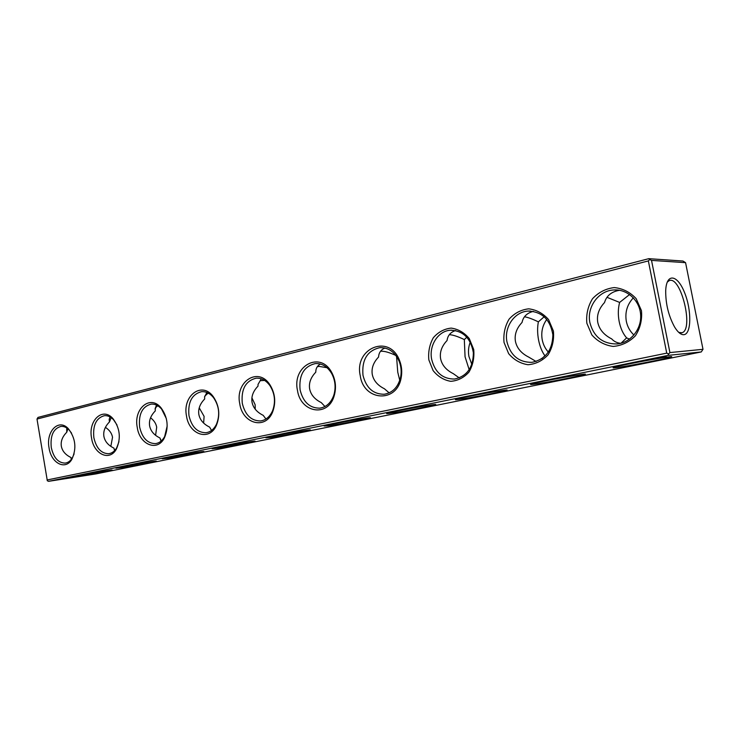 <?xml version="1.0" encoding="UTF-8"?>
<svg xmlns="http://www.w3.org/2000/svg" width="740" height="740" viewBox="0 0 740 740"><rect width="100%" height="100%" fill="white"/><g stroke="black" fill="none" stroke-linecap="round" stroke-linejoin="round"><path stroke-width="1.11" d="M47.064 479.983L666.74 353.137L648.36 260.915L37 419.062L47.323 480.76L48.553 481.333L95.691 473.961L701.261 351.944L668.1 355.385L48.553 481.333M586.857 323.288L591.889 334.989C597.643 341.445 604.737 345.256 613.173 346.431C621.711 345.691 629.12 342.148 635.401 335.793C640.276 328.162 642.292 319.772 641.451 310.643L636.16 298.646C630.119 292.152 622.83 288.461 614.283 287.573C605.773 288.609 598.521 292.328 592.518 298.729C587.912 306.268 586.024 314.454 586.857 323.288M504.033 342.463L508.648 353.646C513.902 359.844 520.34 363.534 527.99 364.728C535.723 364.108 542.411 360.815 548.062 354.849C552.429 347.652 554.214 339.706 553.409 331.03L548.571 319.588C543.077 313.362 536.463 309.773 528.721 308.83C521.025 309.718 514.466 313.168 509.055 319.19C504.921 326.294 503.246 334.055 504.033 342.463M428.839 359.881L433.094 370.574C437.895 376.531 443.787 380.12 450.743 381.322C457.773 380.804 463.841 377.733 468.957 372.109C472.897 365.301 474.479 357.753 473.711 349.493L469.262 338.55C464.239 332.565 458.208 329.078 451.169 328.098C444.167 328.865 438.21 332.084 433.316 337.755C429.57 344.489 428.081 351.861 428.839 359.881M360.26 375.763C363.664 401.108 397.001 403.485 401.173 377.696C402.255 371.878 401.737 366.207 399.618 360.695C389.703 333.287 353.868 348.013 360.26 375.763M297.462 390.313C300.477 412.661 327.848 417.665 334.073 396.168C336.515 387.973 335.738 380.092 331.751 372.525C320.291 350.473 291.976 365.967 297.462 390.313M239.742 403.679C242.489 423.974 265.808 430.208 272.699 411.764C276.094 402.31 275.16 393.301 269.897 384.735C258.269 366.319 234.913 381.664 239.742 403.679M186.508 416.01C189.042 434.713 209.318 441.604 216.339 425.509C220.4 415.325 219.364 405.687 213.222 396.575C201.909 380.878 182.197 395.798 186.508 416.01M137.251 427.415C139.62 444.823 157.5 452.066 164.41 437.849C168.914 427.248 167.804 417.258 161.07 407.87C150.276 394.291 133.357 408.674 137.251 427.415M91.557 437.997C93.776 454.314 109.705 461.732 116.393 449.06C121.184 438.228 120.019 428.062 112.906 418.562C102.703 406.667 88.005 420.496 91.557 437.997M49.044 447.848C51.125 463.212 65.444 470.705 71.854 459.327C76.812 448.394 75.619 438.173 68.274 428.636C58.682 418.128 45.778 431.401 49.044 447.848M648.36 260.915L649.711 259.5L648.813 258.667L37.99 417.406L37 419.062M666.74 353.137L668.562 354.035L668.1 355.385M668.562 354.035L669.913 352.582L651.524 260.397L685.564 262.663L682.974 261.035L648.813 258.667M649.711 259.5L651.524 260.397M589.928 322.76C593.795 336.94 602.813 343.998 616.975 343.952C630.397 342.842 641.571 329.411 640.646 315.009C639.906 300.597 627.27 288.979 613.821 289.969C598.457 290.561 586.496 307.313 589.928 322.76M506.983 341.963C510.609 355.589 518.888 362.387 531.838 362.35C545.463 359.483 552.466 350.298 552.863 334.795C550.255 319.541 542.013 311.632 528.129 311.078C514.365 311.707 503.838 327.385 506.983 341.963M431.67 359.4C435.074 372.516 442.705 379.065 454.573 379.046C466.949 376.299 473.221 367.539 473.369 352.758C470.788 338.217 463.175 330.706 450.512 330.216C438.117 330.854 428.775 345.58 431.67 359.4M362.989 375.3C366.189 387.927 373.238 394.244 384.153 394.254C392.681 392.829 398.175 387.094 400.645 377.058C401.644 371.711 401.163 366.504 399.221 361.435C394.975 352.036 388.528 347.43 379.879 347.634C367.29 350.612 361.657 359.825 362.989 375.3M300.089 389.86C303.104 402.033 309.644 408.138 319.699 408.166C326.322 407.167 331.021 402.847 333.796 395.234C336.034 387.695 335.322 380.453 331.668 373.506C327.459 366.578 322.011 363.266 315.323 363.571C303.872 366.383 298.793 375.143 300.089 389.86M242.276 403.245C245.125 414.992 251.202 420.894 260.508 420.949C265.891 420.172 269.924 416.74 272.625 410.663C275.743 401.968 274.892 393.689 270.054 385.818C266.169 380.416 261.507 377.872 256.077 378.196C245.625 380.86 241.027 389.212 242.276 403.245M188.959 415.584C191.651 426.934 197.312 432.65 205.942 432.724C210.428 432.095 213.925 429.283 216.431 424.307C220.169 414.946 219.207 406.084 213.564 397.713C210.049 393.375 206.035 391.358 201.511 391.673C191.928 394.198 187.747 402.171 188.959 415.584M166.343 418.6L161.57 409.026C158.406 405.464 154.919 403.827 151.09 404.132C142.274 406.528 138.454 414.15 139.629 427.008C142.182 437.978 147.473 443.519 155.493 443.621C159.294 443.094 162.338 440.744 164.641 436.591L167.194 425.953M116.957 424.908L113.525 419.719C110.695 416.75 107.642 415.399 104.368 415.677C96.219 417.961 92.713 425.269 93.85 437.599C96.283 448.218 101.232 453.592 108.706 453.713C111.971 453.269 114.645 451.28 116.735 447.765L118.964 441.669M71.558 433.141L68.996 429.792C66.461 427.285 63.77 426.157 60.93 426.407C53.382 428.58 50.163 435.601 51.264 447.46C53.576 457.746 58.22 462.963 65.203 463.101C68.034 462.713 70.392 461.02 72.279 458.005L74.102 453.888M615.504 367.715C625.096 366.707 665.463 358.974 670.616 357.133C680.301 354.201 624.477 364.237 614.644 367.188C612.295 367.873 612.581 368.039 615.504 367.715M533.614 384.282C543.956 383.061 580.354 376.124 584.535 374.56C592.962 371.97 540.311 381.341 531.801 383.958C529.646 384.587 530.256 384.698 533.614 384.282M459.078 399.369C469.928 397.981 503.015 391.71 506.419 390.378C513.791 388.075 463.758 396.908 456.367 399.23C454.406 399.813 455.313 399.859 459.078 399.369M390.924 413.161C402.116 411.653 432.428 405.936 435.194 404.789C441.678 402.736 393.856 411.125 387.409 413.188C385.632 413.734 386.807 413.725 390.924 413.161M328.375 425.815C339.78 424.224 367.734 418.97 369.982 417.989C375.716 416.139 329.762 424.168 324.139 426L328.375 425.815M270.775 437.47C282.292 435.814 308.219 430.957 310.051 430.116C315.138 428.451 270.803 436.156 265.873 437.803L270.775 437.47M217.551 448.237L254.764 441.299C259.315 439.791 216.385 447.228 212.066 448.699L217.551 448.237M168.221 458.227L203.611 451.641C207.69 450.272 166.019 457.477 162.217 458.8L168.221 458.227M122.378 467.495L156.131 461.242C159.803 459.993 119.26 466.986 115.912 468.189L122.378 467.495M79.661 476.144L111.944 470.178C115.264 469.04 75.739 475.839 72.779 476.921L79.661 476.144M666.287 356.06L663.216 356.588L666.268 355.959M662.402 356.819L660.654 357.096L662.402 356.8M661.125 357.069L659.488 357.328L661.125 357.069M658.027 357.707L659.229 357.457L658.027 357.697M655.77 358.16L654.882 358.271L655.77 358.123M656.066 358.04L657.453 357.818L656.075 358.049M653.79 358.558L655.14 358.28L653.79 358.558M653.207 358.678L652.476 358.752L653.198 358.66M651.366 359.048L652.717 358.78L651.385 359.011M648.767 359.501L649.961 359.307L648.767 359.501M648.647 359.566L647.935 359.714L648.647 359.548M647.149 359.881L647.879 359.723L647.149 359.871M660.894 356.976L660.099 357.133L660.894 356.976M660.246 357.143L659.46 357.3L660.246 357.143M659.211 357.355L657.851 357.587L659.211 357.355M656.759 357.827L657.277 357.744L656.759 357.827M656.019 358.003L655.298 358.132L656.019 358.003M655.279 358.151L654.678 358.234L655.279 358.151M654.095 358.345L655.067 358.188L654.095 358.345M653.327 358.549L652.615 358.66L653.327 358.549M652.449 358.724L651.737 358.835L652.449 358.724M651.709 358.863L650.969 358.983L651.709 358.863M650.654 359.094L649.97 359.187L650.654 359.085M669.913 352.582L703 349.308L701.261 351.944M703 349.308L685.564 262.663M683.723 334.693C691.484 334.406 691.798 310.208 684.546 292.568C677.47 274.485 666.444 272.681 665.704 290.561C665.584 303.77 668.544 315.915 674.584 327.006C677.794 332.223 680.846 334.785 683.723 334.693M619.537 290.284C611.527 291.625 606.523 295.713 604.534 302.531C598.808 308.728 596.56 315.36 597.781 322.455C599.326 329.494 603.96 334.97 611.684 338.892C613.913 341.399 616.892 342.879 620.601 343.332M533.401 311.364L532.92 311.485C526.843 313.122 523.217 316.776 522.052 322.427C516.511 328.347 514.318 334.684 515.447 341.445C516.89 348.151 521.302 353.368 528.702 357.096L536.112 361.481M455.618 330.53C450.568 332.168 447.709 335.498 447.053 340.52C441.697 346.181 439.551 352.249 440.605 358.706C441.956 365.107 446.174 370.093 453.269 373.635L459.29 377.918M384.957 348.022C381.165 349.585 379.046 352.379 378.603 356.43L378.565 357.041C373.386 362.471 371.295 368.279 372.276 374.459C373.552 380.591 377.585 385.355 384.393 388.75L389.175 392.866M320.439 364.062C317.664 365.486 316.119 367.799 315.823 370.999L315.776 372.183C310.763 377.4 308.719 382.978 309.644 388.907C310.846 394.79 314.722 399.35 321.262 402.597L324.962 406.519M261.275 378.815L258.01 384.476L258.01 386.123C253.154 391.136 251.165 396.501 252.035 402.19C253.163 407.842 256.882 412.226 263.19 415.334L265.947 419.007M206.83 392.45L204.61 396.982L204.684 398.98C199.976 403.818 198.024 408.98 198.847 414.456C199.92 419.894 203.5 424.103 209.587 427.091L211.548 430.458M156.547 405.104L155.132 408.61L155.308 410.894C150.729 415.565 148.833 420.533 149.61 425.815C150.627 431.05 154.077 435.111 159.951 437.978L161.237 440.975M109.973 416.898L109.178 419.46L109.446 421.957C105.006 426.462 103.147 431.263 103.887 436.36C104.858 441.41 108.188 445.323 113.868 448.089L114.608 450.623M66.73 427.933L66.748 432.253C62.428 436.618 60.625 441.253 61.318 446.174C62.252 451.058 65.462 454.832 70.957 457.496L71.281 459.438M665.241 356.264L664.215 356.338M678.793 332.427L681.919 332.741C694.129 329.892 680.883 275.419 669.228 280.627L667.249 282.107M621.027 343.221L626.623 337.893C623.052 333.823 620.573 328.394 619.186 321.623C617.9 314.805 618.048 308.404 619.63 302.429L606.976 297.304M619.63 302.429L629.592 294.511M626.623 337.893L629.49 339.161M541.884 358.687L544.89 355.709C541.967 351.722 539.858 346.496 538.572 340.021C537.36 333.518 537.296 327.469 538.369 321.863C532.513 319.023 527.888 317.331 524.484 316.766M544.205 316.711L538.369 321.863M469.197 369.75L465.062 356.8L464.322 339.577C457.829 336.46 452.834 334.832 449.319 334.693M466.838 337.163L464.322 339.577M395.863 355.45C389.499 352.49 384.596 351.084 381.146 351.223L380.517 351.287M399.767 380.397L397.75 372.164L396.538 356.375M327.025 367.706L319.134 366.393L317.534 366.689M264.624 380.416L260.36 380.684M255.226 409.192L255.143 404.725L251.905 397.815M208.689 393.347L207.533 393.606L204.693 396.242M203.63 423.077L204.101 416.37L199.227 407.842M159.951 437.978L160.737 440.309M157.907 405.835C155.844 406.75 154.975 408.443 155.308 410.894M155.594 435.324L156.695 427.193C156.02 423.521 153.976 420.385 150.572 417.795M113.868 448.089L114.82 450.401M111.185 417.656L109.446 421.957M110.834 446.377L112.535 437.275C111.796 433.27 109.428 429.968 105.413 427.359M70.957 457.496L71.586 459.041M67.895 428.784L66.748 432.253M546.786 319.393C542.448 325.461 540.931 332.269 542.226 339.799C543.169 344.544 545.223 348.651 548.377 352.111M633.366 297.804C627.168 304.501 624.828 312.345 626.336 321.336C627.446 326.756 629.99 331.317 633.949 335.035M470.27 342.102C468.476 346.718 468.032 351.519 468.929 356.504L471.852 364.45M664.233 356.393L665.195 356.236M649.692 359.353L648.971 359.474L649.683 359.335M647.611 359.779L647.038 359.881L647.611 359.779M652.893 358.595L653.383 358.53L652.893 358.595M399.221 361.435L399.618 360.695M400.645 377.058L401.173 377.696M331.668 373.506L331.751 372.525M333.796 395.234L334.073 396.168M270.054 385.818L269.897 384.735M272.625 410.663L272.699 411.764M213.564 397.713L213.222 396.575M216.431 424.307L216.339 425.509M161.57 409.026L161.07 407.87M164.641 436.591L164.41 437.849M113.525 419.719L112.906 418.562M116.735 447.765L116.393 449.06M68.996 429.792L68.274 428.636M72.279 458.005L71.854 459.327M617.548 290.015L613.821 289.969M530.33 311.041L528.129 311.078M451.835 330.16L450.512 330.216M380.665 347.587L379.879 347.634M670.042 356.745L670.616 357.133M584.054 374.236L584.535 374.56M679.727 333.213L681.919 332.741"/></g></svg>
